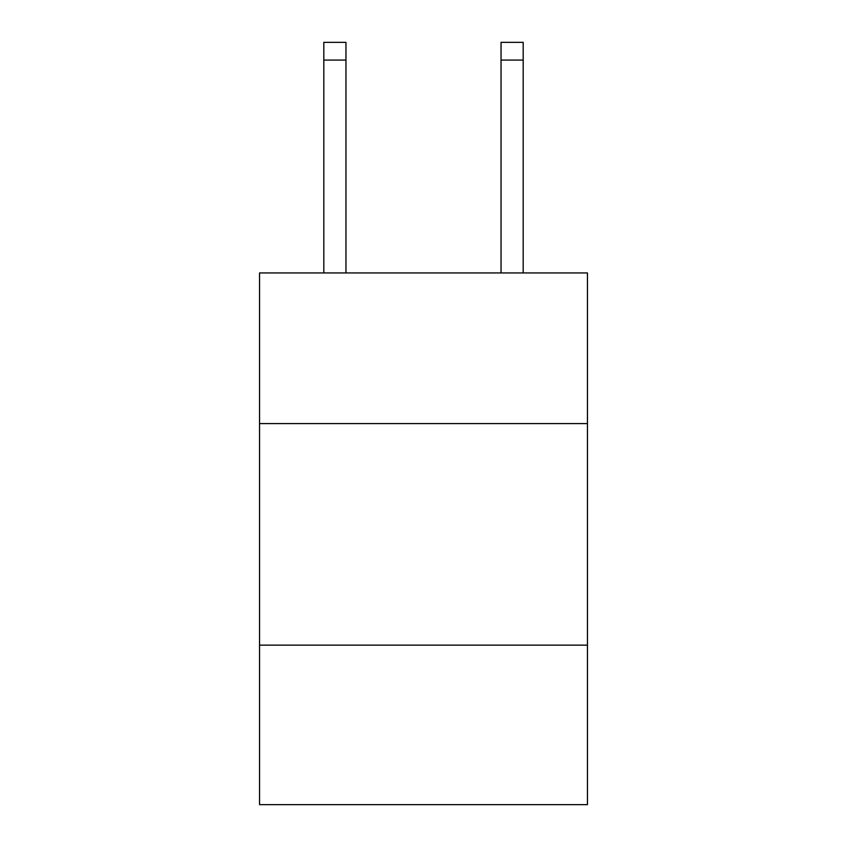 <?xml version="1.0" encoding="UTF-8"?>
<svg xmlns="http://www.w3.org/2000/svg" width="847" height="847" viewBox="0 0 847 847"><rect width="100%" height="100%" fill="white"/><g stroke="black" fill="none" stroke-linecap="round" stroke-linejoin="round"><path stroke-width="1.27" d="M587.447 423.585L587.447 272.935L259.553 272.935L259.553 423.585L587.447 423.585L587.447 804.65L259.553 804.65L259.553 423.585M587.447 645.139L259.553 645.139M345.957 272.935L345.957 42.35L323.808 42.35L323.808 272.935M345.957 42.35L323.808 42.35L345.957 42.35M523.192 272.935L523.192 42.35L501.043 42.35L501.043 272.935M345.957 60.073L323.808 60.073M501.043 60.073L523.192 60.073"/></g></svg>
